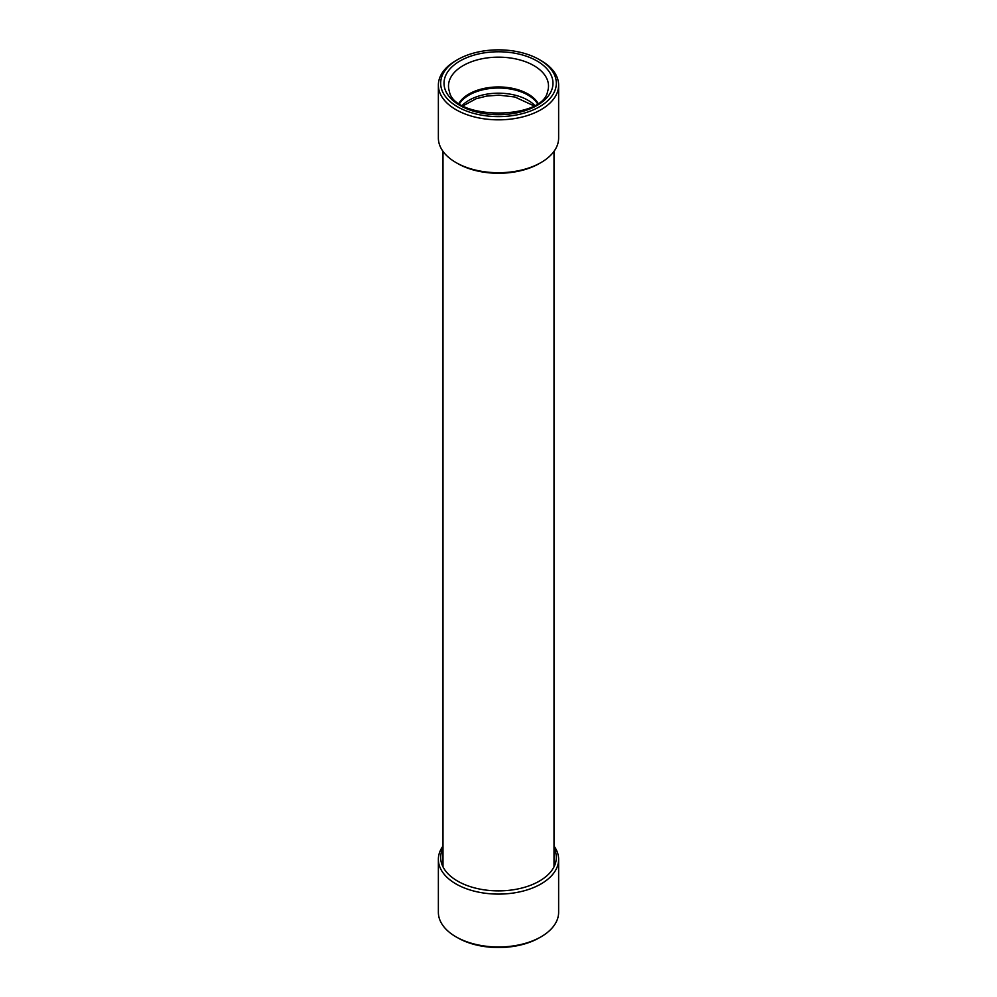 <?xml version="1.0" encoding="UTF-8"?>
<svg xmlns="http://www.w3.org/2000/svg" width="997" height="997" viewBox="0 0 997 997"><rect width="100%" height="100%" fill="white"/><g stroke="black" fill="none" stroke-linecap="round" stroke-linejoin="round"><path stroke-width="1.5" d="M541.022 936.819L539.389 937.753A57.826 33.387 180 0 1 471.743 943.748A57.826 33.387 180 0 1 457.611 937.753L455.978 936.819A60.132 34.721 -0 0 0 470.671 943.037A60.132 34.721 -0 0 0 541.022 936.819A60.132 34.721 -0 0 0 558.632 912.267L558.632 859.389A60.132 34.721 180 0 1 470.671 890.159A60.132 34.721 180 0 1 438.368 859.389A60.132 34.721 180 0 1 442.992 846.029M442.992 848.148A57.826 33.387 -0 0 0 471.743 887.093A57.826 33.387 -0 0 0 535.152 883.317A57.826 33.387 -0 0 0 554.008 848.148M554.008 846.029A60.132 34.721 180 0 1 558.632 859.389M438.368 859.389L438.368 912.267A60.132 34.721 -0 0 0 455.978 936.819M441.235 78.589A57.826 33.387 0 0 0 490.462 116.288A57.826 33.387 0 0 0 555.765 87.873A57.826 33.387 0 0 0 539.389 59.633A57.826 33.387 0 0 0 457.611 59.633A57.826 33.387 0 0 0 441.235 78.589M539.389 59.633L541.022 60.568A60.132 34.721 180 0 1 558.632 85.119A60.132 34.721 180 0 1 558.046 89.942A60.132 34.721 180 0 1 494.313 119.752A60.132 34.721 180 0 1 438.368 85.119A60.132 34.721 180 0 1 438.954 80.296A60.132 34.721 180 0 1 455.978 60.568L457.611 59.633M541.022 162.548L539.389 163.496A57.826 33.387 180 0 1 457.611 163.496L455.978 162.548A60.132 34.721 0 0 0 541.022 162.548A60.132 34.721 0 0 0 558.046 142.82A60.132 34.721 0 0 0 558.632 137.997L558.632 85.119M438.368 85.119L438.368 137.997A60.132 34.721 0 0 0 455.978 162.548M462.371 105.283A41.637 24.04 180 0 1 498.5 93.195A41.637 24.04 180 0 1 534.629 105.283M459.567 103.538A41.637 24.04 180 0 1 498.5 88.023A41.637 24.04 180 0 1 537.433 103.538M448.974 82.016A50.012 28.876 180 0 1 505.454 57.44A50.012 28.876 180 0 1 548.026 90.042A50.012 28.876 180 0 1 547.602 91.5C542.792 120.188 454.208 120.188 449.398 91.5A50.012 28.876 180 0 1 448.974 82.016M459.031 103.165A41.787 24.127 180 0 1 498.5 86.951A41.787 24.127 180 0 1 537.969 103.165M552.45 87.599A54.474 31.455 180 0 1 490.935 114.381A54.474 31.455 180 0 1 444.55 78.863A54.474 31.455 180 0 1 506.065 52.081A54.474 31.455 180 0 1 552.45 87.599M554.008 151.357L554.008 866.842M442.992 151.357L442.992 866.842M463.206 105.757L476.13 98.728L486.661 96.086L498.899 95.151L514.888 96.996L533.794 105.757"/></g></svg>
